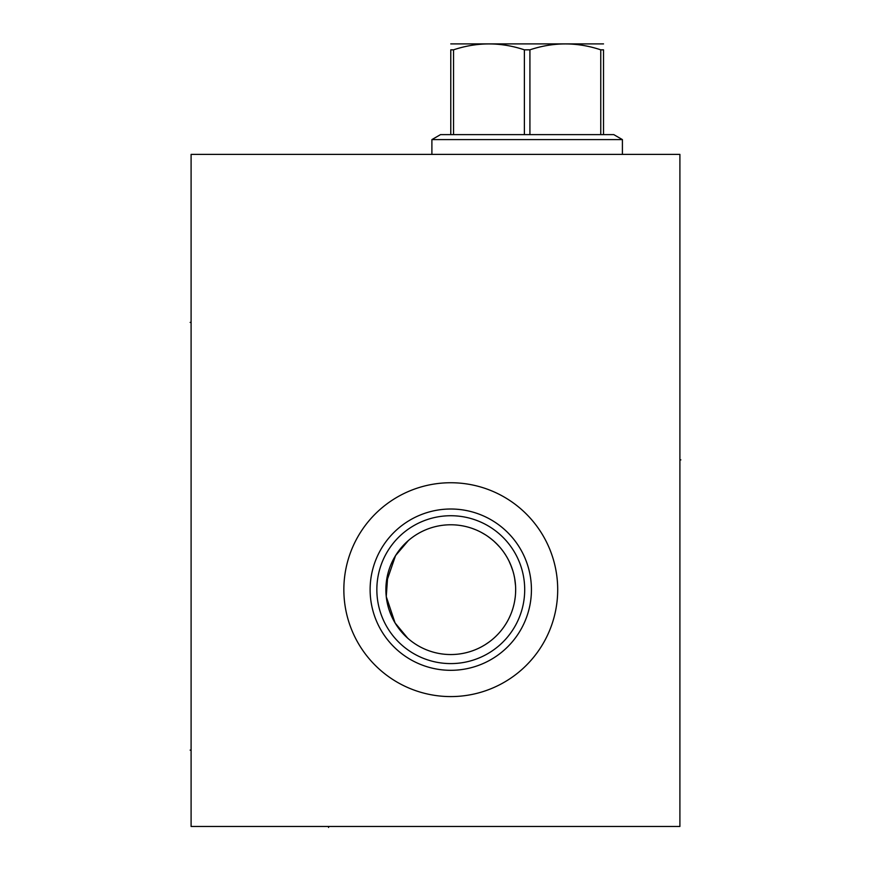 <?xml version="1.0" encoding="UTF-8"?>
<svg xmlns="http://www.w3.org/2000/svg" width="871" height="871" viewBox="0 0 871 871"><rect width="100%" height="100%" fill="white"/><g stroke="black" fill="none" stroke-linecap="round" stroke-linejoin="round"><path stroke-width="1.31" d="M191.097 154.385L191.097 826.481L679.903 826.481L679.903 154.385L191.097 154.385M343.849 589.667A106.926 106.926 0 0 1 450.775 482.741A106.926 106.926 0 0 1 557.701 589.667A106.926 106.926 0 0 1 450.775 696.582A106.926 106.926 0 0 1 343.849 589.667M370.121 589.667A80.655 80.655 0 0 1 450.775 509.012A80.655 80.655 0 0 1 531.43 589.667A80.655 80.655 0 0 1 450.775 670.311A80.655 80.655 0 0 1 370.121 589.667M376.849 589.667A73.926 73.926 0 0 1 450.775 515.73A73.926 73.926 0 0 1 524.701 589.667A73.926 73.926 0 0 1 450.775 663.593A73.926 73.926 0 0 1 376.849 589.667M515.665 589.667A64.89 64.89 0 0 1 450.775 654.546A64.89 64.89 0 0 1 385.886 589.667A64.89 64.89 0 0 1 450.775 524.778A64.89 64.89 0 0 1 515.665 589.667L515.556 593.434M469.839 527.641L471.124 528.044M472.55 528.534L474.118 529.122M474.597 529.307L475.806 529.797M477.58 530.57L479.453 531.452M481.391 532.453L485.43 534.805M487.499 536.166L488.381 536.776M489.589 537.657L493.792 541.076M495.871 543.003L499.976 547.358M501.957 549.786L503.231 551.463M503.874 552.356L505.703 555.121M507.434 558.039L509.056 561.12M510.526 564.354L512.986 571.202M513.934 574.784L514.685 578.431M515.229 582.144L515.556 585.9M407.748 638.236L395.086 622.961L386.267 596.635M386.256 596.613L387.867 573.749M388.237 572.345L389.511 568.273M408.39 540.532L395.543 555.611L386.267 582.645M386.169 583.635L385.962 586.64M515.229 597.19L514.685 600.914M513.923 604.572L513.226 607.294M512.975 608.154L511.832 611.638M510.504 615.013L509.023 618.247M507.412 621.328L506.759 622.471M505.67 624.257L503.83 627.022M501.914 629.602L501.446 630.19M495.828 636.363L494.597 637.518M485.245 644.638L489.546 641.698M494.554 637.561L495.839 636.342M501.38 630.266L501.936 629.581M503.852 626.978L505.703 624.213M506.878 622.264L507.434 621.284M509.056 618.181L510.537 614.937M511.854 611.562L512.997 608.067M513.237 607.261L513.944 604.474M514.696 600.805L515.24 597.081M515.556 593.325L515.665 589.536M515.545 585.758L514.652 578.279M513.89 574.61L512.932 571.028M511.778 567.544L508.958 560.935M507.336 557.854L505.583 554.925M505.191 554.304L503.732 552.17M497.777 544.93L493.617 540.924M491.516 539.16L487.325 536.046M485.256 534.696L484.047 533.956M483.22 533.466L481.228 532.366M479.29 531.375L477.417 530.493M475.642 529.731L472.409 528.49M470.982 528L469.719 527.597M478.44 648.362L479.333 647.926L478.44 648.362M479.475 647.861L480.64 647.262L479.475 647.861M480.912 647.131L481.805 646.652L480.912 647.131M481.913 646.587L484.646 645.008L481.913 646.587M487.455 643.19L486.051 644.126M405.842 636.483L404.677 635.329M402.173 632.651L400.856 631.127M398.21 627.708L396.893 625.813M396.468 625.182L395.597 623.81M394.345 621.709L392.004 617.158M390.927 614.73L389.032 609.602M388.226 606.913L387.9 605.715M387.53 604.158L386.942 601.338M386.484 598.475L385.951 592.618M431.896 154.385L431.896 139.6L622.406 139.6L622.406 154.385M603.527 134.624L524.386 134.624L524.386 49.832L529.916 49.832C553.531 41.96 577.146 41.96 600.761 49.832L603.527 49.832C603.527 41.96 603.527 41.96 603.527 49.832C603.527 41.96 603.527 41.96 603.527 49.832L603.527 134.624L613.794 134.624L622.406 139.6M529.916 134.624L529.916 49.832M600.761 134.624L600.761 49.832M431.896 139.6L440.508 134.624L450.775 134.624L450.775 49.832C450.775 41.96 450.775 41.96 450.775 49.832C450.775 41.96 450.775 41.96 450.775 49.832L453.541 49.832C477.156 41.96 500.771 41.96 524.386 49.832M450.775 43.898L603.527 43.898M450.775 134.624L524.386 134.624M453.541 134.624L453.541 49.832M191.097 322.412L190.139 322.412L191.097 322.412M191.097 750.116L190.139 750.116L191.097 750.116M679.903 459.888L680.861 459.888L679.903 459.888M328.574 826.481L328.574 827.45L328.574 826.481"/></g></svg>

